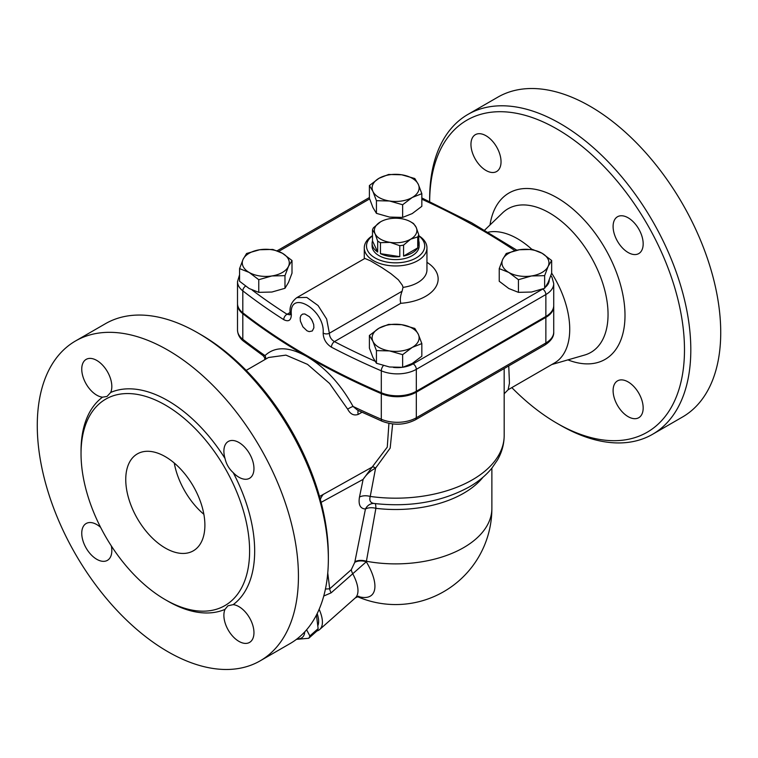 <?xml version="1.0" encoding="UTF-8"?>
<svg xmlns="http://www.w3.org/2000/svg" width="758" height="758" viewBox="0 0 758 758"><rect width="100%" height="100%" fill="white"/><g stroke="black" fill="none" stroke-linecap="round" stroke-linejoin="round"><path stroke-width="1.14" d="M553.719 305.967A26.862 15.511 180 0 1 553.728 306.421A26.862 15.511 180 0 1 545.864 317.384L545.864 342.976A4.472 2.587 60 0 1 544.936 345.023C551.104 340.92 554.032 336.58 553.728 332.013A26.862 15.511 180 0 1 545.864 342.976L416.322 417.762A4.472 2.587 -120 0 1 415.393 419.818C404.848 425.096 393.79 425.589 382.212 421.287L357.624 410.22L353.048 406.43A4.472 0.663 -27.9 0 0 347.666 409.159C350.348 414.2 353.891 415.934 358.297 414.38A4.472 2.587 60 0 1 358.468 410.618M382.212 421.287A4.472 2.179 -66.8 0 1 381.302 419.25A671.531 387.708 180 0 1 353.048 406.43C340.655 384.098 325.296 367.488 306.981 356.611C288.988 346.539 274.993 346.198 265.006 355.597A4.472 3.762 -135.1 0 1 265.461 359.254M246.179 370.387L268.484 357.511L285.927 355.123L307.53 364.371L329.569 383.472L347.666 409.159M243.659 341.28C239.793 338.371 237.747 334.629 237.51 330.033A26.862 15.511 180 0 0 242.806 339.29A671.531 387.708 180 0 0 265.006 355.597L263.159 355.71L243.659 341.28A4.472 2.937 -52.2 0 1 242.806 339.29L242.806 313.698A26.862 15.511 180 0 1 237.51 304.451A26.862 15.511 180 0 1 237.519 303.996M388.93 423.362L387.272 447.116L372.197 467.042A4.472 2.397 -130.5 0 1 375.598 468.112L390.18 448.092L392.644 423.94M372.112 467.118L363.12 479.369C366.389 474.413 370.52 470.69 375.523 468.179A4.472 2.407 49.2 0 0 372.112 467.118L319.535 496.499M504.165 368.568L504.184 435.499A108.565 62.677 180 0 1 370.236 496.443A11.19 6.727 11.5 0 0 359.481 497.068C358.221 504.705 360.211 508.675 365.451 508.997L354.877 561.763A11.19 6.822 -169 0 1 366.408 561.261L375.883 508.324A11.19 6.68 11.7 0 0 365.451 508.997A11.19 9.475 91.6 0 1 373.902 503.464L374.831 503.539C370.539 503.198 369.004 500.83 370.236 496.443L375.598 468.112M320.34 499.399A33.579 21.83 61.6 0 1 323.42 494.216M545.864 317.384L416.322 392.18A26.862 15.511 180 0 1 381.302 393.658A671.531 387.708 180 0 1 306.981 356.611A671.531 387.708 180 0 1 242.806 313.698M410.656 221.819L412.238 222.738A23.507 13.568 180 0 1 413.565 223.572L416.161 227.324A21.262 12.28 0 0 0 410.656 221.819A21.262 12.28 0 0 0 401.124 218.645A21.262 12.28 0 0 0 380.582 221.819L380.582 221.819A21.262 12.28 0 0 0 375.077 233.682L372.491 229.92A23.507 13.568 180 0 1 373.505 227.732L380.582 221.819M417.734 236.922L410.656 239.187A21.262 12.28 0 0 0 416.161 227.324L418.748 234.734A23.507 13.568 180 0 1 417.734 236.922L417.734 247.885L403.578 256.062L403.578 245.099A23.507 13.568 180 0 1 399.788 245.687L390.114 242.361L380.45 242.693A23.507 13.568 180 0 1 377.674 241.091L375.077 233.682A21.262 12.28 0 0 0 390.114 242.361A21.262 12.28 0 0 0 410.656 239.187L403.578 245.099M399.788 245.687L399.788 256.649L380.45 253.655L380.45 242.693M377.674 241.091L377.674 252.054L372.491 240.892L372.491 229.92M418.748 240.892A23.507 13.568 180 0 1 419.127 243.299A23.507 13.568 180 0 1 418.748 245.696L418.748 234.734M417.734 247.885A23.507 13.568 180 0 1 403.578 256.062M399.788 256.649A23.507 13.568 180 0 1 380.45 253.655M377.674 252.054A23.507 13.568 180 0 1 372.112 243.299A23.507 13.568 180 0 1 372.491 240.892M419.127 243.299L419.127 246.037A23.507 13.568 180 0 1 404.611 258.573A23.507 13.568 180 0 1 379 255.636A23.507 13.568 180 0 1 372.112 246.037L372.112 243.299M306.981 330.782L302.878 326.821L300.376 321.079L300.187 317.706L300.954 315.442L302.622 314.077L304.83 313.964L309.425 316.73L311.86 319.904L313.689 324.462L313.878 327.826L312.296 330.981L309.15 331.625L306.981 330.782M311.093 318.72A9.361 5.401 -120 0 0 312.628 321.354M306.602 629.784L309.88 635.953A39.729 16.221 48.4 0 1 308.714 638.283L316.967 630.959A39.729 16.221 -131.6 0 0 318.142 628.628L316.427 615.089M296.994 638.947A34.697 14.165 -131.6 0 0 304.735 631.869M308.714 638.283L296.463 639.345M318.142 628.628L309.88 635.953M318.028 625.303A36.934 15.075 -131.6 0 0 317.176 613.601M499.238 268.616L502.744 259.34L506.259 253.485L519.363 249.742L532.476 249.429L542.065 253.257A23.507 13.568 0 0 0 519.363 249.742A23.507 13.568 0 0 0 502.744 259.34A23.507 13.568 0 0 0 508.826 272.444A23.507 13.568 0 0 0 531.529 275.959A23.507 13.568 0 0 0 548.148 266.361L544.642 275.647L531.529 275.959L518.425 279.702L508.826 272.444L499.238 268.616L499.238 281.275L508.826 288.533L518.425 292.351L531.529 292.038L544.642 288.296L548.148 282.45L551.663 273.164L551.663 260.506L548.148 266.361A23.507 13.568 0 0 0 542.065 253.257L551.663 260.506M369.402 335.462L379 328.214A23.507 13.568 0 0 0 372.917 341.318A23.507 13.568 0 0 0 389.536 350.916L376.432 350.603L372.917 341.318L369.402 335.462L369.402 348.121L372.917 357.406L376.432 363.253L389.536 366.995L402.64 367.308L412.238 363.489L421.836 356.232L421.836 343.573L412.238 347.401L402.64 354.659L389.536 350.916A23.507 13.568 0 0 0 412.238 347.401A23.507 13.568 0 0 0 418.321 334.297L421.836 343.573M401.702 324.699L414.806 328.441L418.321 334.297A23.507 13.568 0 0 0 401.702 324.699A23.507 13.568 0 0 0 379 328.214L388.598 324.386L401.702 324.699M239.575 268.616L239.575 281.275L249.174 288.533L258.762 292.351L271.876 292.038L284.98 288.296L288.495 282.45L292.001 273.164L292.001 260.506L288.495 266.361L284.98 275.647L271.876 275.959L258.762 279.702L249.174 272.444L239.575 268.616L243.091 259.34A23.507 13.568 0 0 0 249.174 272.444A23.507 13.568 0 0 0 271.876 275.959A23.507 13.568 0 0 0 288.495 266.361A23.507 13.568 0 0 0 282.412 253.257A23.507 13.568 0 0 0 259.71 249.742A23.507 13.568 0 0 0 243.091 259.34L246.596 253.485L259.71 249.742L272.814 249.429L282.412 253.257L292.001 260.506M544.642 288.296L544.642 275.647M402.64 367.308L402.64 354.659M376.432 363.253L376.432 350.603M284.98 288.296L284.98 275.647M258.762 292.351L258.762 279.702M518.425 292.351L518.425 279.702M369.402 185.549L379 178.301A23.507 13.568 0 0 0 372.917 191.404L369.402 185.549L369.402 198.208L372.917 207.493L376.432 213.349L389.536 217.082L402.64 217.404L412.238 213.576L421.836 206.318L421.836 193.669L412.238 197.487A23.507 13.568 0 0 0 418.321 184.383A23.507 13.568 0 0 0 401.702 174.785A23.507 13.568 0 0 0 379 178.301L388.598 174.473L401.702 174.785L414.806 178.528L418.321 184.383L421.836 193.669M389.536 201.003L376.432 200.69L372.917 191.404A23.507 13.568 0 0 0 389.536 201.003A23.507 13.568 0 0 0 412.238 197.487L402.64 204.745L389.536 201.003M376.432 213.349L376.432 200.69M402.64 217.404L402.64 204.745M239.575 274.756L237.51 281.606A26.862 15.511 0 0 0 242.806 290.854A671.531 387.708 0 0 0 283.729 319.649C288.59 322.084 291.129 320.426 291.347 314.684C288.713 288.381 325.258 309.567 323.145 333.046C323.363 339.053 326.12 343.762 331.426 347.183A4.472 2.454 -62.4 0 1 334.43 341.612L400.783 303.304C399.864 299.997 400.3 295.971 402.091 291.233L403.029 287.377L402.365 285.283L398.367 279.825L391.052 273.771L381.937 267.631L370.425 260.78L364.863 258.45L296.852 297.629C291.555 301.665 289.319 306.838 290.153 313.158L290.162 314.741M374.916 361.13A667.049 385.121 180 0 1 334.43 341.612C331.18 339.622 329.484 336.827 329.36 333.226L326.66 319.052L318.057 305.521L306.782 297.43L296.852 297.629M372.491 235.662A31.334 18.097 0 0 0 365.166 243.593A31.334 18.097 0 0 0 364.285 247.866A31.334 18.097 0 0 0 373.457 260.657A31.334 18.097 0 0 0 407.615 264.58A31.334 18.097 0 0 0 426.953 247.866A31.334 18.097 0 0 0 418.748 235.662M283.729 319.649A4.472 2.71 -57.4 0 1 287.055 314.257A667.049 385.121 180 0 1 252.215 290.106M289.973 314.835L287.055 314.257L290.125 312.486M237.51 281.606L237.51 303.532A26.862 15.511 0 0 0 242.806 312.789A671.531 387.708 0 0 0 381.302 392.748A26.862 15.511 0 0 0 416.322 391.261L545.864 316.474A26.862 15.511 0 0 0 553.728 305.512L553.728 283.577L552.023 277.324L550.858 275.58M418.748 235.842A29.098 16.799 180 0 1 414.778 258.686A29.098 16.799 180 0 1 375.039 257.919A29.098 16.799 180 0 1 372.491 235.842M357.89 596.394A49.071 20.03 -131.6 0 0 366.313 561.773A11.19 6.869 10.6 0 0 354.772 562.332L351.295 569.675L329.702 588.824L325.438 589.013M323.751 596.025L331.123 592.841A11.19 4.567 48.4 0 1 329.702 588.824L327.759 573.057M331.123 592.841L366.313 561.773A87.359 40.705 -55.2 0 1 366.408 561.261A96.257 55.571 180 0 0 491.876 508.305A96.257 96.257 0 0 1 357.321 596.612M319.146 609.309A40.288 16.449 48.4 0 1 319.715 629.472A40.288 16.449 48.4 0 1 316.958 630.978M504.184 393.753L508.125 389.745L509.442 383.197L508.751 365.915M557.064 423.324L560.228 425.153A184.668 106.622 -120 0 0 652.562 434.296A184.668 106.622 -120 0 0 680.874 286.316A184.668 106.622 -120 0 0 560.228 123.582A184.668 106.622 -120 0 0 467.894 114.439A184.668 106.622 -120 0 0 429.653 198.975L429.653 201.543A180.196 104.035 60 0 1 557.064 129.068A180.196 104.035 60 0 1 684.483 349.76A180.196 104.035 60 0 1 557.064 423.324A180.196 104.035 60 0 1 511.821 387.613M485.992 135.739A21.262 12.28 60 0 1 499.892 154.471A21.262 12.28 60 0 1 496.632 171.516A21.262 12.28 60 0 1 475.361 159.237A21.262 12.28 60 0 1 475.361 134.678A21.262 12.28 60 0 1 485.992 135.739M643.172 243.839A21.262 12.28 60 0 1 638.767 253.579A21.262 12.28 60 0 1 617.505 241.3A21.262 12.28 60 0 1 617.505 216.741A21.262 12.28 60 0 1 633.887 222.445A21.262 12.28 60 0 1 643.172 243.839M628.136 416.654A21.262 12.28 60 0 1 614.245 397.912A21.262 12.28 60 0 1 617.505 380.876A21.262 12.28 60 0 1 638.767 393.156A21.262 12.28 60 0 1 638.767 417.705A21.262 12.28 60 0 1 628.136 416.654M652.562 434.296L682.484 417.023A184.668 106.622 -120 0 0 710.786 269.043A184.668 106.622 -120 0 0 590.15 106.309A184.668 106.622 -120 0 0 497.816 97.166L467.894 114.439M508.125 389.745L554.43 363.016A73.867 42.647 -120 0 0 551.663 273.145M531.898 249.382A73.867 42.647 -120 0 0 488.18 232.194M328.347 559.025L328.347 555.368A180.196 104.035 -120 0 0 200.936 334.676L197.772 332.847A184.668 106.622 60 0 1 328.347 559.025A184.668 106.622 60 0 1 290.106 643.561L260.184 660.834A184.668 106.622 60 0 1 167.85 651.69A184.668 106.622 60 0 1 47.214 488.957A184.668 106.622 60 0 1 75.516 340.977A184.668 106.622 60 0 1 260.193 447.599A184.668 106.622 60 0 1 260.184 660.834M75.516 340.977L105.438 323.704A184.668 106.622 60 0 1 197.772 332.847M174.255 463.015A55.959 32.31 -120 0 0 203.864 514.303M165.32 548.062A55.959 32.31 60 0 1 128.765 498.745A55.959 32.31 60 0 1 137.34 453.9A55.959 32.31 60 0 1 193.299 486.21A55.959 32.31 60 0 1 193.299 550.829A55.959 32.31 60 0 1 165.32 548.062M166.58 600.402A122.777 70.882 -120 0 0 225.022 609.356L227.902 605.813L233.189 604.638A122.777 70.882 -120 0 0 233.189 472.613C228.992 468.795 226.263 464.086 225.022 458.467A122.777 70.882 -120 0 0 110.687 392.454L107.03 396.443L102.52 397.173A122.777 70.882 -120 0 0 81.049 452.261M165.32 599.692A119.195 68.817 -120 0 0 224.918 605.595A119.195 68.817 -120 0 0 220.834 461.186A119.195 68.817 -120 0 0 105.722 399.144A119.195 68.817 -120 0 0 87.454 494.661A119.195 68.817 -120 0 0 165.32 599.692M110.687 392.454A21.262 12.28 -120 0 0 105.125 368.18A21.262 12.28 -120 0 0 86.147 359.387A21.262 12.28 -120 0 0 81.75 369.137A21.262 12.28 -120 0 0 102.52 397.173M233.189 472.613A21.262 12.28 -120 0 0 249.553 478.289A21.262 12.28 -120 0 0 252.812 461.243A21.262 12.28 -120 0 0 238.912 442.501A21.262 12.28 -120 0 0 228.291 441.459A21.262 12.28 -120 0 0 225.022 458.467M225.022 609.356A21.262 12.28 -120 0 0 230.574 633.631A21.262 12.28 -120 0 0 249.553 642.414A21.262 12.28 -120 0 0 253.958 632.674A21.262 12.28 -120 0 0 233.189 604.638M100.606 527.35A21.262 12.28 -120 0 0 86.147 523.522A21.262 12.28 -120 0 0 82.897 540.568A21.262 12.28 -120 0 0 96.797 559.309A21.262 12.28 -120 0 0 107.418 560.351A21.262 12.28 -120 0 0 111.331 545.921M358.297 414.38L361.973 412.257M321.127 502.355L363.12 479.369L359.481 497.068M421.836 199.221A667.049 385.121 180 0 1 514.928 250.642M278.717 251.391L369.629 198.899M400.783 303.304A42.533 24.559 0 0 0 435.518 287.434A42.533 24.559 0 0 0 426.953 262.334M542.747 289.025A22.38 12.924 180 0 1 542.7 289.063L413.157 363.849A22.38 12.924 180 0 1 403.114 367.194M401.569 367.403A22.38 12.924 180 0 1 393.506 367.44M549.256 279.892A22.38 12.924 180 0 1 545.627 286.979M426.953 247.866L426.953 269.801A31.334 18.097 180 0 1 403.029 287.377M402.091 291.233L329.36 333.226A4.472 2.748 3.5 0 1 323.145 333.046M242.806 312.789L242.806 290.854A4.472 2.937 -52.2 0 1 245.516 286.154M291.347 314.684A4.472 2.397 176.9 0 1 290.153 313.158M542.7 289.063A4.472 2.587 60 0 1 545.864 294.54A26.862 15.511 0 0 0 553.728 283.577M413.157 363.849A4.472 2.587 60 0 1 416.322 369.336L545.864 294.54L545.864 316.474M383.377 365.64A4.472 2.179 113.2 0 0 381.302 370.814A26.862 15.511 0 0 0 416.322 369.336L416.322 391.261M331.426 347.183A671.531 387.708 0 0 0 381.302 370.814L381.302 392.748M319.715 629.472L355.275 597.939A40.288 16.449 48.4 0 0 352.716 573.692A11.19 4.567 48.4 0 1 351.295 569.675M354.877 561.763A97.517 45.433 124.8 0 0 354.772 562.332M482.998 477.246A96.257 55.571 0 0 1 375.883 508.324A11.19 1.876 96.9 0 0 374.926 503.539M567.894 359.879A96.067 55.467 -120 0 0 624.905 311.178A96.067 55.467 -120 0 0 560.693 199.96A96.067 55.467 -120 0 0 490 224.974M484.646 230.129L502.535 212.913A82.897 47.868 60 0 1 590.88 256.668A82.897 47.868 60 0 1 584.607 355.057L551.805 364.532M416.322 392.18L416.322 417.762A26.862 15.511 180 0 1 381.302 419.25L381.302 393.658M264.845 359.614L264.656 357.672L263.159 355.71M364.285 258.696L364.285 247.866M277.172 250.765L369.402 197.516M516.861 250.197L471.542 222.729L421.836 197.961M358.818 596.195L355.275 597.939M504.184 435.499C504.117 444.093 501.91 452.232 497.542 459.898L491.866 468.179C485.925 475.399 478.45 481.614 469.429 486.825C441.886 501.91 410.125 507.462 374.158 503.483M491.876 468.169L491.876 508.305M415.393 419.818L544.936 345.023M553.728 332.013L553.728 306.421M237.51 330.033L237.51 304.451"/></g></svg>
